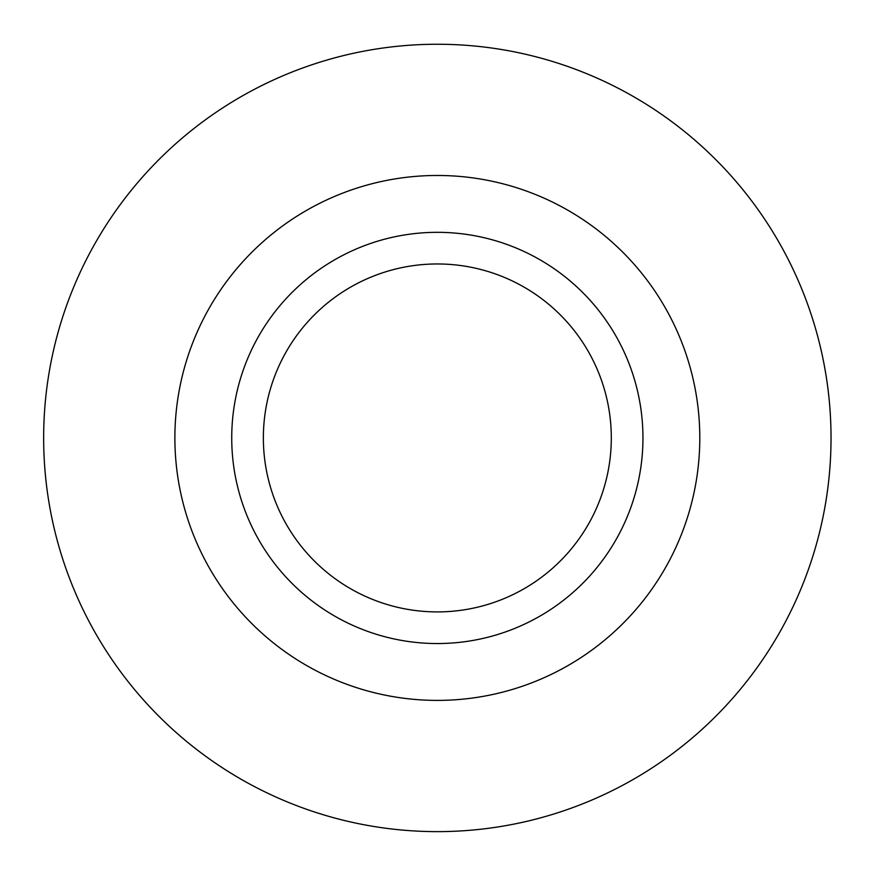 <?xml version="1.0" encoding="UTF-8"?>
<svg xmlns="http://www.w3.org/2000/svg" width="873" height="873" viewBox="0 0 873 873"><rect width="100%" height="100%" fill="white"/><g stroke="black" fill="none" stroke-linecap="round" stroke-linejoin="round"><path stroke-width="1.31" d="M437.34 44.25A393.69 393.69 0 0 1 778.29 634.78A393.69 393.69 0 0 1 96.39 634.78A393.69 393.69 0 0 1 437.34 44.25M611.307 437.94A173.978 173.978 0 0 0 437.34 263.962A173.978 173.978 0 0 0 263.362 437.94A173.978 173.978 0 0 0 437.34 611.908A173.978 173.978 0 0 0 611.307 437.94M174.884 437.94A262.457 262.457 0 0 0 437.34 700.397A262.457 262.457 0 0 0 699.797 437.94A262.457 262.457 0 0 0 437.34 175.473A262.457 262.457 0 0 0 174.884 437.94M642.954 437.94A205.613 205.613 0 0 0 334.534 259.87A205.613 205.613 0 0 0 334.534 616A205.613 205.613 0 0 0 642.954 437.94"/></g></svg>
